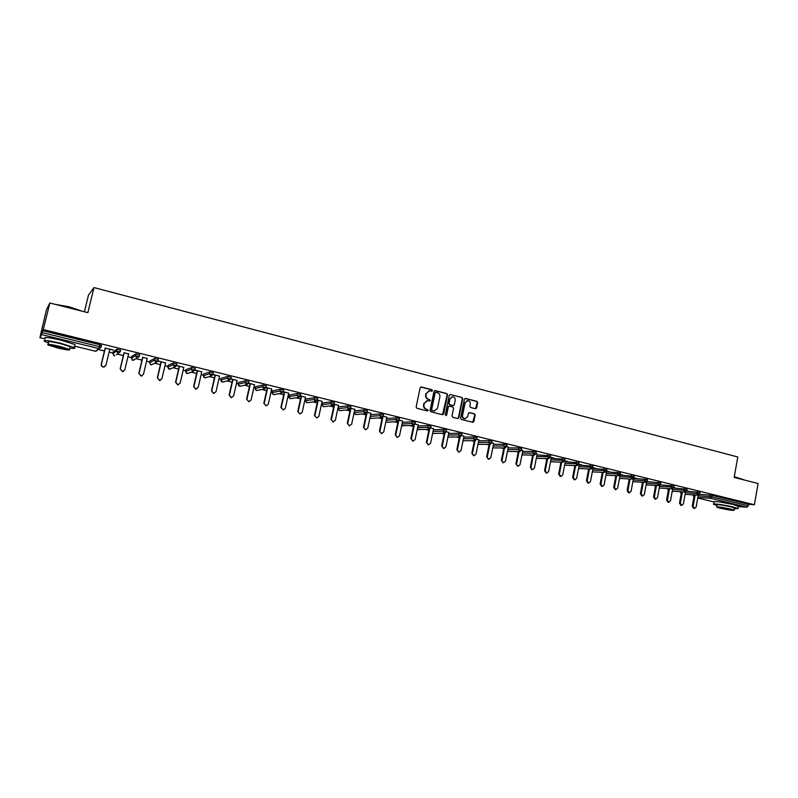 <?xml version="1.0" encoding="UTF-8"?>
<svg xmlns="http://www.w3.org/2000/svg" width="798" height="798" viewBox="0 0 798 798"><rect width="100%" height="100%" fill="white"/><g stroke="black" fill="none" stroke-linecap="round" stroke-linejoin="round"><path stroke-width="1.2" d="M432.456 390.641L431.918 389.723L421.364 386.99L420.137 387.798L416.137 406.98L416.905 408.297L427.499 410.95L428.356 410.381L426.441 409.125C424.556 408.426 423.738 407.03 423.967 404.915L424.307 403.319L427.568 400.626L429.693 401.085L430.401 400.506L428.506 399.239C426.621 398.541 425.793 397.135 426.032 395.02L426.361 393.434L429.583 390.761L431.748 391.229L432.456 390.641M431.648 391.21L431.509 389.773L420.795 387.02M427.509 410.95L427.947 410.411L426.441 409.125M429.583 401.075L429.454 399.628L428.506 399.239M732.644 504.366L720.155 502.042M64.718 341.105L56.219 339.06M475.468 408.736L476.635 407.938L477.713 402.661L476.965 401.374L465.593 398.431L464.416 399.229L460.546 418.142L461.304 419.429L472.875 422.322L473.882 421.494L475.179 415.1L474.431 413.813L469.394 412.546L468.396 413.384L467.748 416.556L465.035 418.78C463.229 418.411 462.401 417.234 462.571 415.249L465.114 402.8L467.758 400.586C469.593 400.935 470.431 402.112 470.281 404.127L469.852 406.202L470.611 407.489L475.468 408.736M95.471 351.23L74.623 346.152L95.491 351.23L98.782 348.556L41.656 334.571L39.91 337.684L46.404 309.933L49.855 302.981L87.87 312.666L93.965 287.579L737.791 456.975L734.17 477.423L758.1 483.528L754.399 504.755L43.291 329.564L42.204 332.596L99.391 346.631L99.85 344.726L42.683 330.671M49.855 302.981L43.291 329.564M447.568 394.88L446.81 393.574L435.199 390.571L433.992 391.379L430.032 410.471L430.8 411.778L442.631 414.731L443.648 413.893L447.568 394.88L446.391 393.623L434.651 390.601M450.481 394.521L461.962 397.494L462.72 398.791L458.85 417.713L457.833 418.541L452.735 417.284L451.977 415.987L453.563 408.287L452.795 406.98L449.344 406.122L448.326 406.96L446.681 414.99L445.962 415.568L445.304 414.641L449.284 395.319L450.481 394.521L461.962 397.494M93.965 287.579L88.448 295.18L84.398 311.789M41.656 334.571L42.204 332.596M754.399 504.755L748.604 504.326L747.167 507.239L738.419 506.54M667.946 488.685L667.437 488.566M655.118 485.553L654.33 485.364M642.161 482.391L641.093 482.122M629.083 479.189L627.727 478.86M615.817 475.947L614.221 475.558M602.29 472.645L600.585 472.226M588.635 469.304L586.809 468.855M574.829 465.932L572.904 465.453M560.894 462.521L558.849 462.022M546.82 459.079L544.655 458.551M532.595 455.608L530.311 455.05M518.231 452.097L515.827 451.508M503.718 448.546L501.194 447.927M489.054 444.965L486.401 444.316M474.241 441.344L471.458 440.666M459.269 437.683L456.356 436.975M444.147 433.982L441.104 433.244M428.855 430.252L425.683 429.474M413.414 426.471L410.102 425.663M397.803 422.661L394.352 421.813M382.023 418.8L378.422 417.923M366.073 414.9L362.332 413.992M349.953 410.96L346.063 410.012M333.654 406.98L329.624 405.992M317.185 402.95L312.996 401.933M305.554 400.107L304.906 399.958M300.527 398.88L296.188 397.823M289.006 396.067L288.088 395.848M283.689 394.771L279.19 393.663M272.268 391.978L271.091 391.688M266.662 390.601L262.003 389.464M255.34 387.838L253.894 387.489M249.445 386.402L244.627 385.215M238.233 383.658L236.507 383.24M232.038 382.142L227.051 380.925M220.936 379.429L218.921 378.94M214.433 377.843L209.276 376.576M203.45 375.15L201.146 374.591M196.627 373.484L191.301 372.187M185.754 370.831L183.161 370.192M178.612 369.085L173.116 367.738M167.869 366.462L164.967 365.743M160.398 364.636L154.722 363.24M149.775 362.033L146.563 361.255M141.974 360.127L136.119 358.701M131.48 357.564L127.949 356.696M123.331 355.569L117.296 354.093M112.967 353.035L109.107 352.098M104.468 350.96L98.254 349.444M105.146 348.137L113.196 349.923M109.785 349.275L113.146 350.103M699.557 494.291L712.125 495.349L711.846 496.915L748.334 505.862M748.604 504.326L712.125 495.349M99.85 344.726L101.396 345.444M686.629 491.159L699.926 492.446M673.562 488.007L687.008 489.264M660.365 484.825L673.971 486.062M647.038 481.623L660.804 482.83M633.562 478.381L647.507 479.558M620.106 475.119L634.071 476.256M606.6 471.827L620.515 472.925M592.954 468.506L606.809 469.553M579.178 465.154L592.974 466.152M565.263 461.773L578.989 462.72M551.199 458.351L564.874 459.249M536.994 454.9L550.61 455.748M522.65 451.419L533.283 451.518L536.196 452.197M508.146 447.897L518.7 447.937L521.633 448.626M493.503 444.346L503.967 444.316L506.92 445.005M478.71 440.765L489.084 440.656L492.057 441.354M463.748 437.144L474.042 436.955L477.024 437.663M448.646 433.484L458.84 433.214L461.852 433.932M433.374 429.793L443.479 429.434L446.501 430.162M417.933 426.072L427.947 425.613L431 426.351M402.342 422.312L412.247 421.753L415.329 422.501M386.571 418.521L396.387 417.853L399.489 418.611M370.631 414.691L380.347 413.913L383.469 414.671M354.521 410.83L364.137 409.923L367.279 410.691M338.392 406.91L338.013 408.626L338.392 406.91L347.748 405.893L350.921 406.671M322.173 403.03L331.18 401.823L334.372 402.611M305.794 399.02L314.422 397.693L317.644 398.491M289.245 394.96L297.474 393.534L300.726 394.342M272.517 390.86L280.347 389.314L283.629 390.142M255.599 386.711L263.021 385.055L266.323 385.893M238.492 382.521L245.495 380.746L248.836 381.594M221.196 378.282L227.769 376.387L231.141 377.245M203.709 373.993L209.844 371.978L213.246 372.856M186.024 369.664L191.71 367.519L195.141 368.407M168.149 365.275L173.366 363.01L176.827 363.918M150.054 360.846L154.812 358.442L158.303 359.369M131.76 356.357L136.029 353.823L139.56 354.781M113.615 355.539L114.663 355.838L112.827 353.634L113.266 351.798L117.027 349.155L120.588 350.132M128.608 353.893L123.999 352.766M147.221 358.462L142.633 357.334M165.615 362.98L157.944 360.905M150.064 360.806L149.635 362.621L154.373 360.307L161.046 361.853M183.799 367.439L176.468 365.454M168.159 365.235L167.73 367.04L172.937 364.866L179.261 366.322M201.774 371.848L194.782 369.953M186.044 369.614L185.625 371.409L191.281 369.364L197.256 370.741M219.55 376.207L212.886 374.392M203.729 373.943L203.31 375.728L209.425 373.813L215.061 375.11M237.126 380.516L230.792 378.781M221.216 378.222L220.807 380.008L227.36 378.212L232.657 379.419M254.502 384.786L248.487 383.13M238.512 382.461L238.103 384.227L245.086 382.561L250.053 383.688M271.689 388.995L265.983 387.419M255.609 386.651L255.22 388.407L262.612 386.86L267.27 387.918M288.686 393.175L283.28 391.668M272.527 390.791L272.138 392.536L279.948 391.12L284.288 392.087M305.494 397.294L300.397 395.868M300.367 396.037L301.115 396.217M322.113 401.374L317.315 400.017M316.098 399.898L317.764 400.307M338.561 405.404L334.043 404.127M332.866 404.007L334.232 404.347M354.831 409.394L350.591 408.187M370.92 413.344L366.96 412.197M386.84 417.254L383.15 416.177M402.591 421.115L399.17 420.107M418.172 424.935L415.01 423.997M433.593 428.726L430.691 427.838M448.855 432.466L446.202 431.648M463.947 436.167L461.543 435.409M478.89 439.838L476.735 439.139M493.683 443.469L491.758 442.83M508.316 447.06L506.63 446.471M522.81 450.611L521.343 450.082M537.144 454.132L535.907 453.663M551.338 457.613L553.992 458.102L550.321 457.194M565.393 461.054L568.026 461.543L564.595 460.695M579.308 464.476L581.912 464.945L578.72 464.167M593.084 467.847L595.657 468.326L592.695 467.598M606.719 471.199L609.273 471.668L606.54 470.99M620.245 474.521L622.749 474.97L620.245 474.351M633.812 477.842L636.096 478.241L633.812 477.683M633.193 479.947L647.238 480.985M646.44 483.169L660.545 484.246M673.712 487.638L675.357 487.877L673.712 487.478M686.759 490.83L688.195 491.029L686.759 490.68M685.422 492.645L699.676 493.852M428.915 390.811L426.361 393.434M428.097 399.279C426.212 398.581 425.394 397.175 425.623 395.07L425.962 393.484M426.93 400.666L424.307 403.319M426.042 409.155C424.157 408.466 423.329 407.06 423.568 404.945L423.898 403.359M442.531 414.721L447.149 394.93M435.977 392.337L435.139 392.895L431.658 409.653L432.197 410.571L434.212 411.02L437.504 408.327L439.868 396.895C440.097 394.801 439.279 393.404 437.414 392.706L435.977 392.337M435.638 392.337L435.139 392.895M434.401 411.02L431.788 410.601L431.249 409.683L434.72 392.945M457.723 418.531L458.421 417.733L462.291 398.83L461.533 397.534M449.094 406.142L447.907 406.99L446.681 414.99M445.833 415.549L446.262 415.01M455.199 400.307C455.359 398.282 454.501 397.095 452.636 396.746L449.972 398.97L449.065 403.369L449.833 404.676L453.284 405.534L454.291 404.706L455.199 400.307M452.077 396.786L449.972 398.97M452.675 405.544L449.404 404.716L448.646 403.409L449.553 399.01M467.209 400.626L465.114 402.8M465.104 418.78L464.606 418.8C462.79 418.441 461.972 417.264 462.132 415.269L464.675 402.84M472.755 422.302L474.74 415.13L473.992 413.843L469.064 412.596M475.538 408.756L477.264 402.701L476.516 401.414L465.064 398.451M104.887 366.651L103.521 367.07C101.865 366.821 101.117 365.903 101.256 364.297L105.186 347.958M101.256 364.297L101.436 364.177C101.296 365.783 102.054 366.711 103.71 366.95L105.944 365.265L109.825 349.095M101.436 364.177L105.336 347.998M123.59 371.269L122.383 371.589L120.159 368.836L124.039 352.586M120.159 368.836L122.593 371.479L124.827 369.793L128.658 353.723M120.368 368.726L124.209 352.626M142.104 375.818L141.027 376.058L138.842 373.324L142.672 357.155M138.842 373.324L141.266 375.948L143.48 374.272L147.261 358.282M139.081 373.215L142.872 357.205M160.418 380.287L159.46 380.466L157.316 377.753L161.086 361.684M157.316 377.753L159.72 380.377L161.924 378.701L165.655 362.801M157.575 377.663L161.316 361.733M178.543 384.686L177.675 384.836L175.57 382.142L179.301 366.142M175.57 382.142L177.964 384.746L180.158 383.08L183.839 367.26M175.859 382.052L179.55 366.212M196.488 389.035L195.69 389.145L193.625 386.471L197.296 370.561M193.625 386.471L195.999 389.065L198.183 387.409L201.814 371.669M193.934 386.392L197.575 370.631M55.002 304.297L69.296 306.851L82.264 311.24M80.997 310.921L69.236 307.16L56.548 304.686M69.795 348.018C74.473 348.696 75.97 348.526 74.284 347.519L60.409 343.18C47.96 340.357 42.623 339.739 44.409 341.344L48.439 342.921M74.783 345.494L75.002 344.556L61.147 340.187C48.698 337.355 43.361 336.756 45.137 338.392M48.099 344.297L48.618 342.222C47.341 341.075 51.172 341.514 60.129 343.539L70.124 346.661L69.965 347.32M58.025 348.058C66.882 350.063 70.693 350.502 69.466 349.384L59.451 346.282C50.503 344.257 46.663 343.808 47.94 344.945L58.025 348.058M59.192 346.601C53.436 345.305 50.972 345.015 51.79 345.743L58.274 347.748C63.99 349.045 66.453 349.325 65.655 348.606L59.192 346.601M734.3 476.695L743.078 479.488M743.337 479.768L734.25 476.955M734.489 508.715L738.07 508.526L733.292 507.039C724.883 504.944 711.257 503.079 713.641 504.336L716.943 505.453M738.429 506.471L733.711 504.615C725.312 502.511 711.686 500.685 714.06 501.952L697.761 497.982L714.06 501.962L713.701 503.987M716.694 506.87L717.043 504.925C717.881 504.366 722.599 505.014 731.177 506.87L734.579 508.186M720.135 508.186C728.644 510.022 733.342 510.68 734.24 510.151L730.788 509.084C722.2 507.239 717.492 506.58 716.654 507.119L720.135 508.186M728.873 508.925L719.766 507.658L728.873 508.925M214.233 393.324L213.505 393.414L211.47 390.761L215.101 374.93M211.47 390.761L213.834 393.344L216.009 391.688L219.59 376.038M211.799 390.681L215.39 375M231.789 397.554L231.111 397.633L229.116 394.99L232.697 379.25M229.116 394.99L231.47 397.564L233.624 395.918L237.166 380.347M229.465 394.92L233.016 379.329M249.166 401.743L246.562 399.18L250.093 383.519M246.562 399.18L248.906 401.743L251.051 400.107L254.542 384.616M246.941 399.12L250.442 383.609M266.352 405.873L263.819 403.329L267.3 387.748M263.819 403.329L266.153 405.873L268.288 404.247L271.729 388.826M264.218 403.269L267.669 387.838M283.35 409.963L280.876 407.419L284.317 391.918M280.876 407.419L283.21 409.953L285.325 408.337L288.726 392.995M281.295 407.369L284.706 392.018M300.178 414.002L297.754 411.469L301.155 396.047M297.754 411.469L300.078 413.992L302.173 412.376L305.534 397.125M298.193 411.429L301.564 396.147M316.816 417.992L314.442 415.479L317.804 400.137M314.442 415.479L316.756 417.992L318.841 416.386L322.153 401.204M314.901 415.439L318.232 400.237M330.951 419.439L333.255 421.942L330.951 419.439L334.262 404.177M332.776 421.982L335.33 420.346L338.601 405.244M331.429 419.409L334.711 404.287M347.28 423.359L349.584 425.853L347.28 423.359L350.422 408.776M349.075 425.883L351.639 424.257L354.861 409.234M347.778 423.329L351.02 408.287M365.644 429.723L363.439 427.239L366.412 413.314M363.439 427.239L365.733 429.723L367.768 428.127L370.96 413.184M363.958 427.219L367.15 412.247M381.564 433.553L379.419 431.08L382.292 417.514M379.419 431.08L381.703 433.543L383.728 431.967L386.87 417.085M379.958 431.06L382.99 416.726M397.314 437.334L395.229 434.87L398.032 421.563M395.229 434.87L397.514 437.334L399.519 435.758L402.621 420.955M395.788 434.86L398.671 421.154M412.905 441.085L410.87 438.631L413.613 425.504M410.87 438.631L413.145 441.075L415.14 439.508L418.212 424.775M411.449 438.621L414.232 425.264M428.336 444.785L426.351 442.341L429.045 429.354M426.351 442.341L428.616 444.785L430.591 443.219L433.623 428.556M426.94 442.341L429.653 429.244M443.608 448.446L441.663 446.022L444.316 433.154M441.663 446.022L443.927 448.446L445.892 446.89L448.885 432.307M442.272 446.022L444.935 433.115M458.72 452.077L456.825 449.663L459.429 436.915M456.825 449.663L459.079 452.077L461.025 450.521L463.987 436.007M457.454 449.663L460.057 436.905M473.673 455.658L471.818 453.264L474.381 440.626M471.818 453.264L474.082 455.668L476.007 454.122L478.93 439.678M472.466 453.274L475.029 440.626M488.486 459.209L486.67 456.825L489.184 444.306M486.67 456.825L488.915 459.219L490.83 457.683L493.713 443.309M487.329 456.845L489.842 444.306M503.139 462.73L501.353 460.356L503.837 447.937M501.353 460.356L503.608 462.74L505.503 461.204L508.346 446.9M502.032 460.376L504.516 447.937M517.643 466.202L515.897 463.847L518.341 451.528M515.897 463.847L518.141 466.222L520.017 464.695L522.84 450.451M516.585 463.867L519.029 451.538M532.007 469.643L530.291 467.299L532.695 455.089M530.291 467.299L532.535 469.663L534.391 468.147L537.174 453.972M530.999 467.329L533.403 455.099M546.221 473.054L544.545 470.72L546.909 458.601M544.545 470.72L545.263 470.75L546.78 473.074L548.625 471.558L551.378 457.454M545.263 470.75L547.628 458.621M560.296 476.426L558.65 474.112L560.984 462.082M558.65 474.112L559.378 474.142L560.874 476.456L562.71 474.94L565.423 460.905M559.378 474.142L561.712 462.102M574.241 479.768L572.615 477.463L574.909 465.523M572.615 477.463L573.363 477.503L574.839 479.798L576.655 478.291L579.338 464.316M573.363 477.503L575.657 465.543M588.036 483.069L586.44 480.775L588.705 468.925M586.44 480.775L587.198 480.825L588.665 483.109L590.46 481.603L593.114 467.698M587.198 480.825L589.463 468.955M601.692 486.341L600.126 484.067L602.36 472.296M600.126 484.067L600.904 484.117L602.34 486.381L604.126 484.885L606.749 471.049M600.904 484.117L603.128 472.326M615.228 489.583L613.682 487.319L615.876 475.638M613.682 487.319L614.47 487.369L615.896 489.633L617.662 488.137L620.216 474.531M620.525 472.925L620.206 474.541M614.47 487.369L616.664 475.668M628.625 492.795L627.098 490.541L629.263 478.94M627.098 490.541L627.896 490.59L629.313 492.845L631.068 491.359L633.452 478.531M627.896 490.59L630.071 478.98M641.881 495.967L640.385 493.733L642.53 482.201M640.385 493.733L641.203 493.792L642.599 496.027L644.335 494.541L646.649 482.062M641.203 493.792L643.338 482.251M655.028 499.119L653.542 496.895L655.657 485.433M653.542 496.895L654.37 496.954L655.756 499.169L657.472 497.693L659.727 485.463M654.37 496.954L656.485 485.483M668.036 502.231L666.579 500.017L668.664 488.635M666.579 500.017L667.417 500.087L668.784 502.291L670.49 500.825L672.694 488.775M667.417 500.087L669.502 488.695M680.923 505.314L679.487 503.119L681.542 491.807M679.487 503.119L680.335 503.189L681.682 505.383L683.377 503.917L685.532 492.027M680.335 503.189L682.39 491.867M693.681 508.376L692.265 506.181L694.3 494.95M692.265 506.181L693.123 506.261L694.46 508.446L696.145 506.979L698.26 495.209M693.123 506.261L695.158 495.009M39.91 337.684L44.997 338.931L39.9 337.694M95.979 351.28L99.281 348.616L98.782 348.556L99.391 346.631L101.067 347.23L101.526 345.334M747.167 507.239L710.689 498.311L697.871 497.393M698.17 495.748L711.846 496.915L710.689 498.311L709.731 496.546L710.011 494.989M112.817 353.664L116.578 351.04L117.027 349.155M101.446 345.245L100.987 347.14L99.281 348.616L101.067 347.23M116.328 354.741L120.179 351.848L116.578 351.04L117.994 353.255L120.139 352.018M120.707 350.053L120.179 351.848L120.628 349.963M131.77 356.327L131.341 358.152L135.59 355.699L136.029 353.823M139.66 354.721L139.221 356.556M131.331 358.182L133.146 360.347L139.151 356.497L135.59 355.699L136.987 357.903L139.111 356.646M150.323 364.447L151.411 364.806L156.189 362.551L154.373 360.307L154.812 358.442M158.393 359.329L157.964 361.145M158.333 359.23L157.894 361.095L156.189 362.551L157.864 361.235M167.72 367.09L169.475 369.205L174.722 367.09L172.937 364.866L173.366 363.01M176.917 363.878L176.488 365.684M176.857 363.778L176.428 365.634L174.722 367.09L176.398 365.763M186.183 373.115L187.331 373.564L193.036 371.579L191.281 369.364L191.71 367.519M195.221 368.377L194.802 370.172M195.171 368.287L194.742 370.132L193.036 371.579L194.712 370.252M203.3 375.788L204.996 377.873L211.151 376.018L209.425 373.813L209.844 371.978M213.305 372.836L212.906 374.611M213.275 372.736L212.847 374.571L211.151 376.018L212.827 374.681M220.797 380.057L222.452 382.132L229.046 380.397L227.36 378.212L227.769 376.387M231.201 377.235L230.802 378.99M231.171 377.135L230.752 378.96L229.046 380.397L230.722 379.07M238.093 384.287L239.729 386.342L246.752 384.736L245.086 382.561L245.495 380.746M248.886 381.584L248.487 383.329M248.856 381.484L248.447 383.299L246.752 384.736L248.427 383.409M255.43 389.683L256.816 390.501L264.248 389.015L262.612 386.86L263.021 385.055M266.362 385.883L265.983 387.609M266.352 385.783L265.943 387.589L264.248 389.015L265.924 387.688M272.258 393.633L273.714 394.621L281.554 393.254L279.948 391.12L280.347 389.314M283.26 391.928L281.554 393.254L283.26 391.928M289.265 394.89L288.876 396.626L297.085 395.319L297.474 393.534M300.357 396.127L298.671 397.444L300.357 396.127M305.814 398.94L305.435 400.676L314.033 399.479L314.422 397.693M307.519 402.651L306.612 402.681L305.435 400.676L306.961 402.731L315.589 401.584L317.275 400.177L314.033 399.479L315.29 401.544L317.255 400.277M322.192 402.95L321.813 404.676L330.791 403.589L331.18 401.823M333.993 404.377L332.327 405.683L333.993 404.377M338.013 408.626L339.499 410.661L338.013 408.626L347.369 407.658L347.748 405.893M354.152 412.536L363.758 411.678L364.137 409.923M370.272 416.386L379.978 415.658L380.347 413.913M386.212 420.217L396.017 419.588L396.387 417.853M401.983 423.997L411.888 423.479L412.247 421.753M417.583 427.748L427.588 427.339L427.947 425.613M433.025 431.469L443.119 431.149L443.479 429.434M448.296 435.149L458.491 434.92L458.84 433.214M463.419 438.8L473.693 438.641L474.042 436.955M478.371 442.411L488.745 442.341L489.084 440.656M493.174 445.992L503.638 445.992L503.967 444.316M507.827 449.533L518.371 449.603L518.7 447.937M522.321 453.045L532.954 453.184L533.283 451.518M536.675 456.526L547.388 456.725L547.707 455.069M550.879 459.967L561.672 460.227L561.991 458.581M564.944 463.379L575.817 463.698L576.136 462.062M578.869 466.75L589.822 467.129L590.131 465.503M592.655 470.102L603.677 470.531L603.986 468.915M606.3 473.414L617.403 473.902L617.702 472.286M619.817 476.695L630.979 477.234L631.278 475.628M632.874 481.673L645.592 482.371L644.435 480.526L644.724 478.93M642.4 482.192L642.39 482.94M646.121 484.885L658.899 485.623L657.751 483.797L658.041 482.201M655.348 485.423L655.527 486.122M659.557 486.361L670.938 487.029L671.228 485.443M668.175 488.605L668.544 489.264M672.554 489.513L683.996 490.231L684.275 488.655M680.884 491.768L681.432 492.386M685.123 494.321L698.031 495.209L696.923 493.403L697.203 491.837M693.462 494.89L694.2 495.478M132.079 360.018L133.146 360.347L134.672 359.499M139.59 354.621L139.211 356.596M152.807 364.147L150.962 364.756L149.635 362.621M168.358 368.806L169.475 369.205L170.981 368.377M188.737 372.885L186.912 373.514L185.615 371.459M203.799 377.364L206.014 377.564M221.206 381.544L223.38 381.883M238.412 385.653L240.557 386.152M257.564 390.352L256.437 390.451L255.2 388.476M274.392 394.501L273.345 394.571L272.128 392.616M300.746 394.242L300.357 396.027L297.085 395.319L298.671 397.444L291.041 398.601M288.906 397.484L290.422 398.701L288.866 396.706M317.664 398.401L317.265 400.267M334.392 402.511L334.013 404.287L330.791 403.589L332.327 405.683L323.818 406.661M321.774 404.915L323.31 406.711L321.794 404.756M339.958 410.611L348.876 409.733L350.561 408.337L347.369 407.658L348.596 409.693L350.482 408.626M350.94 406.581L350.541 408.426M354.023 413.135L355.499 414.561L365.255 413.743L366.93 412.357L363.758 411.678L364.975 413.703L366.89 412.446M354.013 413.204L355.928 414.521M367.299 410.601L366.91 412.446M370.033 417.504L371.339 418.421L381.444 417.713L383.12 416.327L379.978 415.658L381.185 417.673L382.731 417.135M370.023 417.563L371.738 418.391M383.489 414.581L383.1 416.416M385.913 421.633L387.02 422.242L397.464 421.633L399.14 420.257L396.017 419.588L397.214 421.593L398.591 421.234M385.903 421.683L387.379 422.222M399.499 418.521L399.12 420.337M401.643 425.643L413.314 425.514L414.98 424.137L411.888 423.479L413.065 425.474L414.282 425.234M401.633 425.673L402.86 426.002M415.349 422.411L414.97 424.227M417.214 429.543L428.995 429.354L430.661 427.987L427.588 427.339L428.755 429.314L429.833 429.154M417.204 429.573L418.182 429.753M431.02 426.272L430.641 428.067M433.344 433.454L444.506 433.144L446.172 431.788L443.119 431.149L444.277 433.115L445.234 433.015M446.521 430.082L446.152 431.868M448.356 437.124L459.857 436.905L461.513 435.558L458.491 434.92L459.638 436.865L460.486 436.805M461.862 433.853L461.503 435.628M463.219 440.755L475.049 440.626L476.705 439.279L473.693 438.641L474.83 440.586L475.598 440.556M477.044 437.583L476.685 439.349M477.982 444.346L490.072 444.306L491.728 442.96L488.745 442.341L489.862 444.267L490.561 444.257M492.067 441.284L491.718 443.04M492.795 447.897L504.954 447.947L506.6 446.611L503.638 445.992L505.373 447.907M506.93 444.935L506.58 446.681M507.448 451.419L519.668 451.548L521.313 450.222L518.371 449.603L520.047 451.518M521.643 448.556L521.303 450.291M521.952 454.91L534.241 455.109L535.877 453.793L532.954 453.184L534.58 455.099M536.206 452.137L535.867 453.863M536.316 458.371L548.655 458.641L550.301 457.334L547.388 456.725L548.964 458.631M550.62 455.678L550.281 457.394M550.53 461.793L562.929 462.132L564.565 460.825L561.672 460.227L563.208 462.132M564.884 459.189L564.555 460.895M564.595 465.184L577.054 465.593L578.69 464.296L575.817 463.698L577.303 465.593M579.009 462.66L578.68 464.356M578.53 468.546L591.039 469.015L592.675 467.718L589.822 467.129L591.268 469.015M592.984 466.092L592.665 467.788M606.819 469.493L606.51 471.119L603.677 470.531L604.714 472.376L606.5 471.179M619.517 474.251L617.403 473.902L618.59 475.758L620.216 474.481L619.517 474.251M634.081 476.197L633.782 477.803L630.979 477.234L631.996 479.049L633.772 477.862M628.994 480.396L629.113 479.738M658.899 485.623L660.515 484.416M673.981 486.012L673.692 487.598L670.938 487.029L671.926 488.825L673.682 487.648M655.348 487.119L655.008 486.152L655.308 487.329M687.018 489.214L686.739 490.79L683.996 490.231L684.973 492.017L686.729 490.84M668.325 490.491L667.836 489.284L668.295 490.62M681.183 493.763L680.544 492.386L681.173 493.852M693.931 496.964L693.123 495.458L693.921 497.014M283.649 390.032L283.25 391.838M592.316 471.877L604.884 472.406M605.971 475.169L618.59 475.758M619.487 478.441L632.156 479.079M629.133 478.93L628.984 479.748M645.592 482.371L647.218 481.104L647.517 479.508M642.2 482.182L642.061 482.94M660.814 482.77L660.525 484.366M655.138 485.403L655.018 486.102M659.248 488.057L672.076 488.855M667.956 488.595L667.846 489.234M672.245 491.209L685.113 492.047M680.654 491.758L680.544 492.346M698.031 495.209L699.656 493.962L699.936 492.396M693.233 494.88L693.133 495.418M74.284 347.519L75.002 344.556M70.124 346.661L69.466 349.384M738.07 508.526L738.489 506.122M734.629 507.937L734.24 510.151M365.733 429.723L365.205 429.743M381.703 433.543L381.165 433.563M397.514 437.334L396.945 437.344M413.145 441.075L412.566 441.085M428.616 444.785L428.027 444.785M443.927 448.446L443.319 448.446M459.079 452.077L458.451 452.067M474.082 455.668L473.433 455.658M488.915 459.219L488.256 459.209M503.608 462.74L502.93 462.72M518.141 466.222L517.453 466.192M532.535 469.663L531.827 469.633M546.78 473.074L546.061 473.044M560.874 476.456L560.146 476.416M574.839 479.798L574.091 479.758M588.665 483.109L587.897 483.059M602.34 486.381L601.572 486.331M615.896 489.633L615.108 489.573M629.313 492.845L628.505 492.785M642.599 496.027L641.782 495.957M655.756 499.169L654.929 499.109M668.784 502.291L667.946 502.221M681.682 505.383L680.834 505.314M694.46 508.446L693.602 508.366"/></g></svg>
